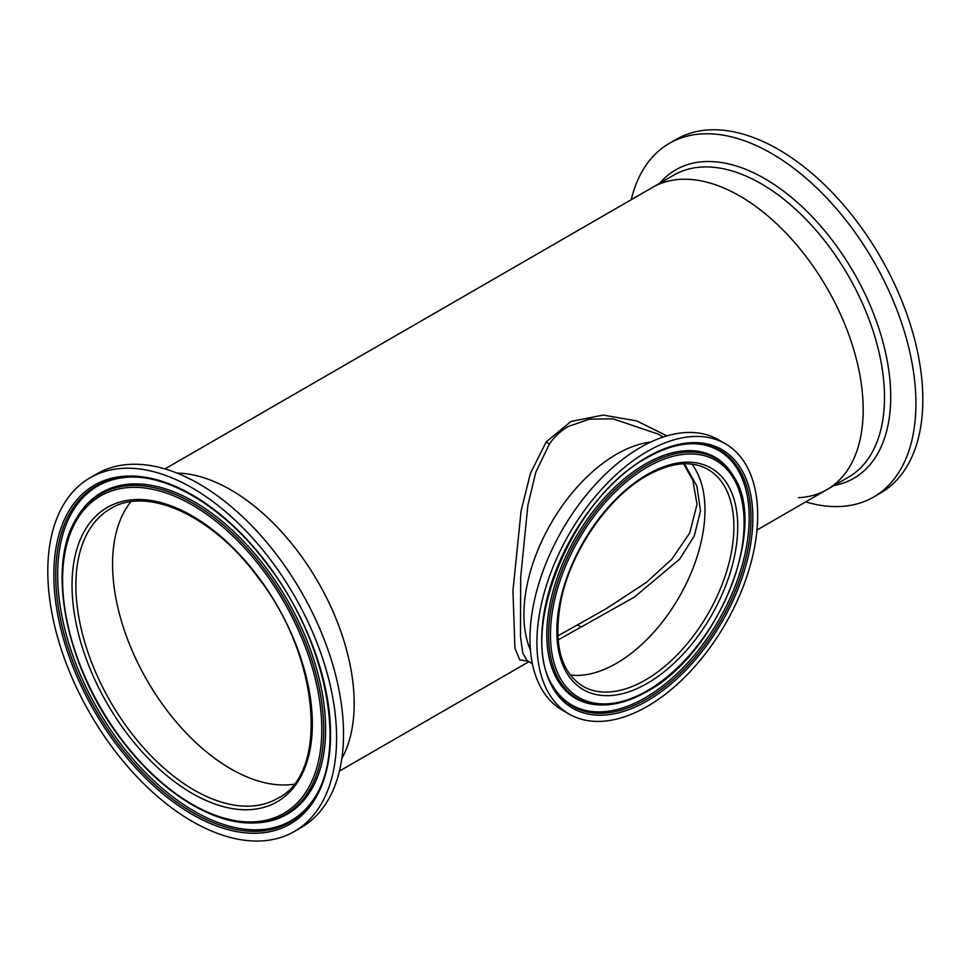 <?xml version="1.0" encoding="UTF-8"?>
<svg xmlns="http://www.w3.org/2000/svg" width="971" height="971" viewBox="0 0 971 971"><rect width="100%" height="100%" fill="white"/><g stroke="black" fill="none" stroke-linecap="round" stroke-linejoin="round"><path stroke-width="1.46" d="M557.803 635.944L606.074 608.781L646.54 582.297L671.786 559.223L689.689 533.079L697.02 504.337L692.893 480.475L683.608 463.822M684.421 463.798L696.935 486.155L700.479 510.928L694.289 535.992L679.639 559.162L634.221 597.201L558.094 639.95M130.782 501.801A167.218 96.542 -120 0 0 127.286 638.542A167.218 96.542 -120 0 0 230.819 768.874A167.218 96.542 -120 0 0 293.861 784.252A167.218 96.542 -120 0 1 165.798 708.854A167.218 96.542 -120 0 1 130.782 501.801M616.451 663.339A125.186 72.279 120 0 0 693.682 566.481A125.186 72.279 120 0 0 691.922 464.15A125.186 72.279 120 0 1 693.682 566.481A125.186 72.279 120 0 1 616.451 663.339A125.186 72.279 120 0 1 570.208 674.979A125.186 72.279 120 0 0 616.451 663.339M663.229 437.035L658.01 434.025L613.041 418.841L589.531 419.132L568.278 426.475C560.813 430.857 554.55 436.647 549.501 443.844L535.858 472.076L527.908 505.126L520.674 577.09L520.48 636.454L522.799 653.192L527.168 660.668M528.066 661.178L519.752 659.843L514.921 648.203L512.955 590.696L521.124 510.661L530.409 473.447L546.175 441.914L570.936 421.475L603.137 415.078L636.673 420.892L666.919 435.882M616.451 454.282A130.842 75.544 120 0 0 530.457 650.206A130.842 75.544 120 0 1 616.451 454.282A130.842 75.544 120 0 1 650.606 442.108A130.842 75.544 120 0 0 616.451 454.282M341.804 758.606A174.464 100.729 -120 0 0 230.819 489.894A174.464 100.729 -120 0 0 176.977 473.095A174.464 100.729 -120 0 1 298.643 552.523A174.464 100.729 -120 0 1 341.804 758.606M756.967 530.032L827.049 489.566A174.464 100.729 -120 0 0 853.788 349.766A174.464 100.729 -120 0 0 739.817 196.033A174.464 100.729 -120 0 0 652.585 187.391A174.464 100.729 60 0 1 777.407 224.507A174.464 100.729 60 0 1 861.483 385.159A174.464 100.729 60 0 1 827.049 489.566A174.464 100.729 60 0 1 798.538 497.662M725.349 443.735L718.419 439.742A156.113 90.133 120 0 0 640.375 447.473A156.113 90.133 120 0 0 538.383 585.04A156.113 90.133 120 0 0 562.318 710.129L569.237 714.122A156.113 90.133 120 0 0 647.293 706.39A156.113 90.133 120 0 0 749.272 568.824A156.113 90.133 120 0 0 725.349 443.735A156.113 90.133 120 0 0 647.293 451.466A156.113 90.133 120 0 0 545.314 589.033A156.113 90.133 120 0 0 569.237 714.122M553.543 687.055A146.937 84.829 120 0 0 554.975 689.24A146.937 84.829 120 0 0 645.278 697.736A146.937 84.829 120 0 0 745.728 550.46A146.937 84.829 120 0 0 696.656 443.832A146.937 84.829 120 0 0 694.059 443.674M733.396 476.057L732.607 474.77A139.278 80.411 120 0 0 730.884 472.112A139.278 80.411 120 0 0 645.278 464.041A139.278 80.411 120 0 0 550.072 603.646A139.278 80.411 120 0 0 596.582 704.728A139.278 80.411 120 0 0 599.75 704.897L601.255 704.934C615.675 705.201 630.907 700.722 646.929 691.522C717.508 654.223 769.032 526.95 733.396 476.057A138.525 79.974 120 0 0 646.54 465.388A138.525 79.974 120 0 0 551.394 606.511A138.525 79.974 120 0 0 601.255 704.934M294.298 831.492L301.228 827.486A204.201 117.904 -120 0 0 278.519 557.22A204.201 117.904 -120 0 0 97.015 473.799L90.097 477.793A204.201 117.904 -120 0 0 112.806 748.071A204.201 117.904 -120 0 0 294.298 831.492A204.201 117.904 -120 0 0 271.601 561.214A204.201 117.904 -120 0 0 90.097 477.793M631.211 199.723A204.201 117.904 60 0 1 669.407 143.332A204.201 117.904 60 0 1 815.506 186.772A204.201 117.904 60 0 1 913.917 374.83A204.201 117.904 60 0 1 873.609 497.031A204.201 117.904 60 0 1 805.675 501.91M669.407 143.332L676.326 139.339A204.201 117.904 60 0 1 822.425 182.779A204.201 117.904 60 0 1 920.836 370.825A204.201 117.904 60 0 1 880.527 493.037L873.609 497.031M576.519 625.312A12.016 4.637 61 0 1 580.84 626.95M546.175 441.914A5.146 2.864 -143.9 0 0 549.501 443.844M647.293 474.503A127.893 73.845 120 0 0 556.856 631.138A127.893 73.845 120 0 0 647.293 683.353A127.893 73.845 120 0 0 737.729 526.719A127.893 73.845 120 0 0 647.293 474.503M582.782 686.23A125.186 72.279 120 0 0 645.375 680.028A125.186 72.279 120 0 0 727.145 569.722A125.186 72.279 120 0 0 707.968 469.406C691.34 460.193 670.925 462.305 646.735 475.741C608.149 497.261 571.106 550.873 561.08 599.884C553.033 642.887 560.267 671.677 582.782 686.23M647.293 457.025A149.303 86.201 120 0 0 541.721 639.877A149.303 86.201 120 0 0 647.293 700.831A149.303 86.201 120 0 0 752.865 517.98A149.303 86.201 120 0 0 647.293 457.025M553.931 687.699A147.689 85.266 120 0 0 646.54 699.084A147.689 85.266 120 0 0 747.973 548.627A147.689 85.266 120 0 0 694.811 443.686C679.894 443.383 663.933 448.092 646.929 457.827C571.482 497.322 516.293 634.913 553.931 687.699M647.293 467.136A136.911 79.052 120 0 0 550.472 634.828A136.911 79.052 120 0 0 647.293 690.721A136.911 79.052 120 0 0 744.102 523.029A136.911 79.052 120 0 0 647.293 467.136M268.275 565.122A195.669 112.976 -120 0 0 76.636 500.065A195.669 112.976 -120 0 0 116.119 744.162A195.669 112.976 -120 0 0 307.771 809.207A195.669 112.976 -120 0 0 268.275 565.122M129.519 477.077A194.054 112.041 -120 0 0 117.503 742.985A194.054 112.041 -120 0 0 314.628 797.701C347.302 748.168 326.147 640.884 268.117 565.45C227.53 510.479 172.122 475.377 129.519 477.077M130.114 477.077L130.332 477.064A193.253 111.568 -120 0 0 130.114 477.077A193.253 111.568 -120 0 0 119.166 741.844A193.253 111.568 -120 0 0 314.932 797.191A193.253 111.568 -120 0 0 315.053 797.009L314.932 797.191M253.395 822.959L254.997 822.923A185.692 107.211 -120 0 0 255.98 822.886A185.692 107.211 -120 0 0 266.503 568.472A185.692 107.211 -120 0 0 78.384 515.273A185.692 107.211 -120 0 0 77.862 516.111L77.025 517.482C45.479 565.777 65.834 667.211 120.78 738.822C159.341 790.964 211.872 824.513 253.395 822.959A184.891 106.749 -120 0 0 264.84 569.613A184.891 106.749 -120 0 0 77.025 517.482M263.457 570.79A183.276 105.815 -120 0 0 83.955 509.86A183.276 105.815 -120 0 0 120.938 738.494A183.276 105.815 -120 0 0 300.452 799.412A183.276 105.815 -120 0 0 263.457 570.79M258.274 576.895A169.925 98.107 -120 0 0 91.832 520.407A169.925 98.107 -120 0 0 126.133 732.389A169.925 98.107 -120 0 0 292.562 788.877A169.925 98.107 -120 0 0 258.274 576.895M110.512 508.719A167.218 96.542 -120 0 0 129.107 730.034A167.218 96.542 -120 0 0 277.73 798.344C329.193 773.219 320.163 656.882 258.019 577.405C212.795 515.431 146.949 485.731 110.512 508.719M164.949 468.92L673.898 175.083A174.464 100.729 60 0 1 798.72 212.2A174.464 100.729 60 0 1 882.797 372.852A174.464 100.729 60 0 1 848.363 477.259L827.049 489.566M659.697 183.276A178.081 102.817 60 0 1 790.867 196.882A178.081 102.817 60 0 1 888.975 371.711A178.081 102.817 60 0 1 834.162 485.464M532.375 663.678L527.156 660.656M339.413 771.095L528.928 661.688"/></g></svg>
